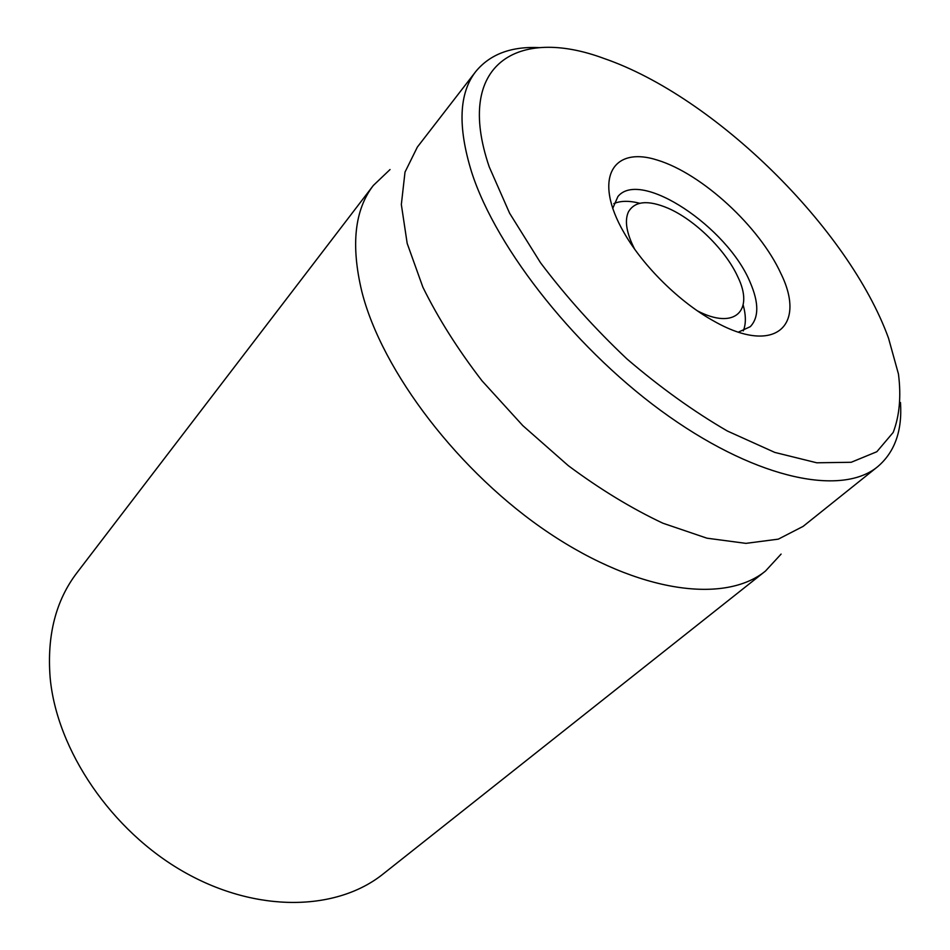 <?xml version="1.0" encoding="UTF-8"?>
<svg xmlns="http://www.w3.org/2000/svg" width="950" height="950" viewBox="0 0 950 950"><rect width="100%" height="100%" fill="white"/><g stroke="black" fill="none" stroke-linecap="round" stroke-linejoin="round"><path stroke-width="1.43" d="M373.338 185.452L76.998 572.707C55.765 600.483 46.823 635.491 50.148 677.718C56.727 750.061 111.411 830.953 184.359 872.171C257.343 913.532 337.202 910.943 383.277 873.869L765.486 571.045C725.337 603.844 639.124 593.311 549.254 533.152C459.444 473.207 381.888 371.343 361.831 291.567C350.728 245.171 354.564 209.808 373.338 185.452L390.034 169.551M612.703 208.466L617.928 196.519C640.395 168.756 727.771 227.264 750.262 282.601C758.943 302.777 758.955 317.478 750.286 326.681L738.447 332.108M780.912 273.564C759.537 226.729 702.05 173.708 657.483 160.134C612.441 145.54 592.61 178.671 624.221 233.035C643.352 266.463 679.939 302.433 713.676 320.993C774.784 355.929 806.788 325.957 780.912 273.564M489.202 166.82C454.053 63.519 518.035 26.386 604.093 58.508C714.626 96.52 848.647 228.309 888.523 338.176L898.451 374.015C901.301 396.352 899.543 415.827 893.19 432.44L876.838 451.725L851.188 462.282L816.762 462.793L774.82 452.426L727.356 431.015C693.749 411.492 660.286 387.481 626.964 358.957C594.736 328.522 565.927 296.459 540.538 262.77L509.604 213.216L489.202 166.82M539.564 47.642C511.338 46.206 490.069 54.174 475.772 71.535C458.957 93.064 457.567 126.576 471.616 172.081C496.482 249.648 578.645 352.996 669.192 416.575C759.834 480.391 842.614 495.829 877.658 466.699C894.781 452.117 902.381 430.73 900.481 402.527M475.772 71.535L417.359 147.072L405.009 172.092L401.339 204.535L407.182 243.414L422.881 287.197C438.128 318.191 457.841 349.41 482.03 380.831L522.821 425.636L568.302 465.666C600.127 489.321 631.667 508.511 662.922 523.224L706.954 538.187L745.928 543.364L778.311 539.149L803.118 526.383L877.658 466.699M781.102 554.087L765.486 571.045M634.624 249.102C626.466 233.094 624.399 220.673 628.449 211.826C634.909 200.984 648.126 199.785 668.087 208.228C694.854 219.794 725.729 250.147 737.746 276.723C754.454 310.626 734.825 330.386 697.443 310.864M613.831 203.597C620.659 200.688 629.28 200.581 639.718 203.276M743.173 305.009C746.047 315.388 746.082 324.021 743.28 330.897"/></g></svg>

